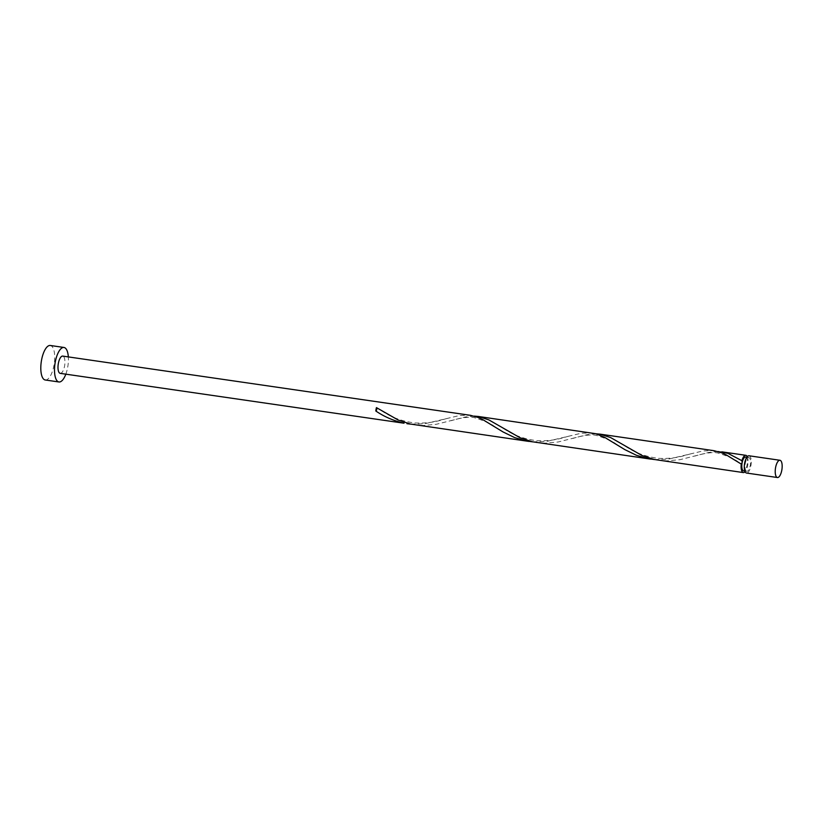 <?xml version="1.0" encoding="UTF-8"?>
<svg xmlns="http://www.w3.org/2000/svg" width="823" height="823" viewBox="0 0 823 823"><rect width="100%" height="100%" fill="white"/><g stroke="black" fill="none" stroke-linecap="round" stroke-linejoin="round"><path stroke-width="0.62" stroke-dasharray="4.12 3.09" d="M749.033 455.777A8.724 3.282 -81.7 0 1 749.444 455.911A8.724 3.282 -81.7 0 1 750.936 465.448A8.724 3.282 -81.7 0 1 746.523 473.04M746.451 471.198A6.975 2.623 -81.7 0 1 745.257 463.575A6.975 2.623 -81.7 0 1 748.786 457.506A6.975 2.623 -81.7 0 1 749.115 457.609A6.975 2.623 -81.7 0 1 750.309 465.232A6.975 2.623 -81.7 0 1 746.78 471.312A6.975 2.623 -81.7 0 1 746.451 471.198M745.587 457.043A6.975 2.623 -81.7 0 1 745.916 457.146A6.975 2.623 -81.7 0 1 747.109 464.769A6.975 2.623 -81.7 0 1 743.581 470.849M45.255 379.989A17.437 6.563 98.3 0 0 54.071 364.805A17.437 6.563 98.3 0 0 51.088 345.742A17.437 6.563 98.3 0 0 50.265 345.475M410.872 424.154L424.812 423.742L459.594 415.502L470.386 415.306M60.213 373.354A8.724 3.282 98.3 0 0 64.626 365.751A8.724 3.282 98.3 0 0 63.134 356.225A8.724 3.282 98.3 0 0 62.713 356.092M654.522 459.543L668.461 459.131L703.233 450.891L714.025 450.695M532.697 441.848L546.637 441.437L581.408 433.196L592.21 433.001M747.274 456.662A8.724 3.282 -81.7 0 1 747.829 464.419A8.724 3.282 -81.7 0 1 745.093 471.682M717.882 451.508L708.963 452.383L680.055 459.666L667.103 460.859L658.39 460.232M596.058 433.814L587.138 434.688L558.231 441.972L545.289 443.165L536.565 442.537M474.233 416.119L465.324 416.994L436.406 424.277L423.464 425.47L414.741 424.843M65.83 374.167A17.437 6.563 98.3 0 0 68.34 356.904M748.786 457.506L746.831 457.218M746.78 471.312L744.825 471.023M447.321 418.444C442.589 419.308 433.618 423.845 414.442 422.94C390.976 419.74 381.09 409.689 377.551 408.301M495.148 427.127C492.463 424.339 485.498 421.17 474.264 417.631C467.495 416.15 456.528 419.102 451.066 420.718M569.146 436.139C564.413 437.003 555.443 441.54 536.267 440.634C512.791 437.435 502.915 427.384 499.366 425.995M616.962 444.821C614.277 442.033 607.323 438.865 596.089 435.326C589.319 433.844 578.353 436.797 572.88 438.422M690.97 453.833C686.238 454.697 677.267 459.234 658.091 458.329C634.615 455.129 624.739 445.078 621.19 443.69M738.787 462.516C736.101 459.728 729.147 456.559 717.903 453.02C711.144 451.539 700.178 454.491 694.705 456.117"/><path stroke-width="1.23" d="M780.358 460.407A8.724 3.282 98.3 0 0 779.947 460.273A8.724 3.282 98.3 0 0 775.533 467.865A8.724 3.282 98.3 0 0 777.025 477.391A8.724 3.282 98.3 0 0 777.437 477.525A8.724 3.282 98.3 0 0 781.85 469.933A8.724 3.282 98.3 0 0 780.358 460.407M777.437 477.525L746.523 473.04A8.724 3.282 -81.7 0 1 746.111 472.906A8.724 3.282 -81.7 0 1 744.62 463.37A8.724 3.282 -81.7 0 1 749.033 455.777L779.947 460.273M744.825 471.023L743.581 470.849A6.975 2.623 -81.7 0 1 743.251 470.735A6.975 2.623 -81.7 0 1 742.14 462.67A6.975 2.623 -81.7 0 1 745.587 457.043L746.831 457.218M68.34 356.904A17.437 6.563 98.3 0 0 64.801 347.738A17.437 6.563 98.3 0 0 63.968 347.46A17.437 6.563 98.3 0 0 55.151 362.655A17.437 6.563 98.3 0 0 58.135 381.707A17.437 6.563 98.3 0 0 58.958 381.975A17.437 6.563 98.3 0 0 65.83 374.167M63.968 347.46L50.265 345.475A17.437 6.563 98.3 0 0 41.448 360.659A17.437 6.563 98.3 0 0 44.421 379.712A17.437 6.563 98.3 0 0 45.255 379.989L58.958 381.975M375.792 410.986A8.724 3.282 -81.7 0 1 376.45 407.611A1.749 0.658 -81.7 0 1 376.667 409.587A1.749 0.658 -81.7 0 1 375.792 410.986C384.228 416.726 393.641 420.8 404.021 423.217L60.213 373.354A8.724 3.282 98.3 0 1 59.801 373.21A8.724 3.282 98.3 0 1 58.31 363.684A8.724 3.282 98.3 0 1 62.713 356.092L470.386 415.306L478.338 417.528L482.926 419.699L502.997 431.921L514.601 437.579L525.846 440.912L532.697 441.848M528.788 441.406L410.502 424.071L398.116 420.008L376.45 407.611M745.093 471.682A8.724 3.282 -81.7 0 1 743.323 472.577L654.141 459.46L641.765 455.397L610.656 437.579L599.977 434.133L714.025 450.695L721.987 452.917L726.565 455.088L741.256 464.069L742.14 462.67L741.914 460.695A8.724 3.282 -81.7 0 1 745.833 455.314A8.724 3.282 -81.7 0 1 746.245 455.448A8.724 3.282 -81.7 0 1 747.274 456.662M741.914 460.695L727.923 453.35L717.882 451.508M599.977 434.133L596.058 433.814M743.323 472.577A8.724 3.282 -81.7 0 1 742.912 472.433A8.724 3.282 -81.7 0 1 741.256 464.069M650.612 459.1L532.327 441.766L519.941 437.702L488.831 419.884L478.163 416.438L595.615 433.69L604.74 437.394L624.822 449.615L636.416 455.273L647.67 458.606L654.522 459.543M478.163 416.438L474.233 416.119M406.963 423.711L410.872 424.154M745.833 455.314L721.802 451.827"/></g></svg>
